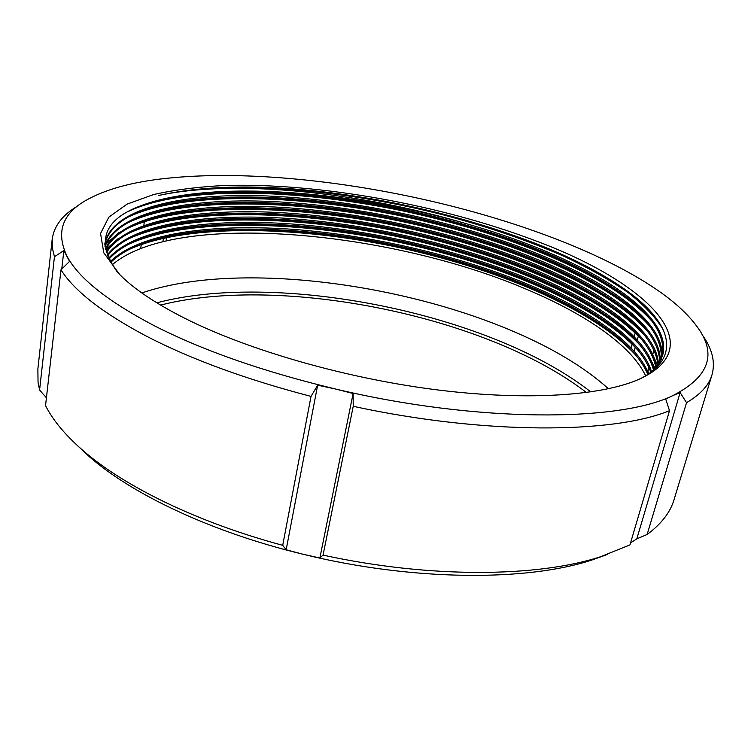 <?xml version="1.0" encoding="UTF-8"?>
<svg xmlns="http://www.w3.org/2000/svg" width="751" height="751" viewBox="0 0 751 751"><rect width="100%" height="100%" fill="white"/><g stroke="black" fill="none" stroke-linecap="round" stroke-linejoin="round"><path stroke-width="1.13" d="M608.451 388.746C584.672 367.474 553.327 348.52 514.426 331.876C398.105 281.653 233.495 261.451 141.855 292.965M638.369 336.054L637.252 340.053M635.28 347.075L634.107 351.28M154.331 325.756C203.418 350.736 263.789 371.82 335.434 388.98C476.894 422.766 619.509 422.1 673.093 395.477C709.451 376.72 717.365 353.683 696.844 326.347C687.531 313.674 673.825 301.207 655.726 288.957C600.396 251.519 513.243 219.508 423.489 199.4C333.632 179.311 238.809 170.505 165.915 178.4C131.707 182.042 104.802 189.505 85.201 200.799C62.183 214.185 56.025 232.444 66.726 255.593C77.832 277.541 107.036 300.926 154.331 325.756M77.184 206.309C62.352 215.124 54.016 226.126 52.185 239.306L52.279 247.774L54.447 256.739L63.873 250.534L69.552 261.414L60.981 269.825C74.199 290.853 102.596 312.932 146.163 336.044C191.017 359.269 245.962 379.386 311.017 396.397L317.645 385.197L335.434 388.98L353.101 393.505L353.233 406.31C484.836 434.857 613.182 433.89 669.517 410.675L665.715 399.1L673.093 395.477L680.143 392.566L686.536 402.686C700.486 394.463 708.982 385.15 712.014 374.749C715.525 361.907 712.201 348.52 702.035 334.57M110.613 262.484C122.573 250.918 140.888 242.376 165.558 236.865C210.111 226.718 274.256 226.755 337.922 235.382C400.199 243.765 469.234 261.611 523.916 284.094C555.702 297.049 583.086 311.731 606.076 328.131C627.282 343.507 641.194 358.94 647.803 374.411M110.144 261.667C138.794 233.768 207.163 224.042 287.079 228.933C365.183 234.049 453.397 253.998 524.236 282.808C585.696 307.779 636.801 342.353 648.582 373.895M108.473 258.41C134.391 229.318 203.268 218.813 284.075 223.469C363.456 228.36 453.247 248.44 525.503 277.617C589.563 303.517 642.067 339.358 651.53 371.792M108.867 259.226C120.179 246.685 138.822 237.494 164.807 231.637C209.313 221.404 273.646 221.451 337.819 230.097C400.48 238.499 470.06 256.391 525.184 278.912C557.683 292.073 585.573 306.99 608.845 323.643C631.112 339.837 645.109 356.058 650.817 372.327M107.111 255.19C130.026 224.915 199.391 213.566 281.043 217.997C361.691 222.662 453.088 242.873 526.77 272.416C593.487 299.264 647.4 336.373 654.177 369.661M107.421 255.988C117.888 242.46 136.776 232.585 164.075 226.37C208.525 216.081 273.035 216.119 337.715 224.793C400.781 233.223 470.886 251.163 526.451 273.721C559.673 287.089 588.052 302.221 611.596 319.128C634.961 336.129 648.939 353.148 653.548 370.196M106.06 252.007C125.68 220.559 195.485 208.309 277.954 212.514C359.86 216.936 452.909 237.297 528.037 267.196C597.223 294.89 652.45 333.162 656.458 367.145M106.295 252.796C115.701 238.236 134.729 227.666 163.371 221.085C207.755 210.731 272.435 210.778 337.621 219.48C401.081 227.938 471.722 245.915 527.718 268.501C561.673 282.076 590.539 297.434 614.337 314.575C638.707 332.336 652.572 350.079 655.923 367.793M105.328 248.9C121.315 216.269 191.486 203.042 274.772 207.013C357.927 211.181 452.703 231.693 529.314 261.968C600.931 290.487 657.454 329.905 658.439 364.47M105.478 249.67C113.598 234.03 132.674 222.728 162.676 215.772C207.004 205.352 271.853 205.417 337.528 214.157C401.391 222.634 472.557 240.658 528.995 263.272C563.672 277.044 593.027 292.618 617.078 309.994C642.387 328.459 656.017 346.84 657.979 365.146M104.905 245.99C116.762 212.129 187.224 197.776 271.336 201.503C355.786 205.38 452.412 226.042 530.591 256.72C604.658 286.037 662.476 326.629 660.129 361.682M104.98 246.685C111.533 229.89 130.543 217.799 162.009 210.43C206.262 199.963 271.271 200.038 337.452 208.806C401.701 217.321 473.393 235.392 530.272 258.034C565.672 272.003 595.524 287.783 619.8 305.375C646.048 324.554 659.359 343.554 659.735 362.395M104.783 244.047C110.988 208.543 181.601 192.585 266.708 195.945C352.717 199.381 451.736 220.24 531.877 251.454C608.385 281.569 667.526 323.352 661.509 358.781M104.793 244.272C109.224 226.023 128.074 212.946 161.362 205.061C205.53 194.547 270.707 194.64 337.368 203.455C402.02 211.998 474.228 230.106 531.548 252.768C567.69 266.934 598.012 282.92 622.523 300.729C649.718 320.611 662.607 340.203 661.19 359.522M640.012 378.87C682.274 357.485 670.784 323.277 629.601 292.73C604.949 274.631 573.445 258.147 535.087 243.277C466.315 217.058 393.233 199.635 315.833 190.998C253.585 184.474 201.071 185.995 158.311 195.56C234.95 178.898 359.166 192.096 465.873 223.554C489.84 230.444 512.266 237.992 533.154 246.178C612.131 277.053 672.605 320.076 662.56 355.767L662.56 355.767M465.873 223.554C350.032 190.594 211.538 179.489 141.939 205.333L160.733 199.663C204.826 189.102 270.144 189.224 337.302 198.076C402.348 206.666 475.073 224.812 532.835 247.501C569.709 261.855 600.509 278.039 625.236 296.054C653.379 316.65 665.743 336.805 662.326 356.528M112.096 264.925C174.27 211.125 385.47 230.031 523.09 287.858C582.776 312.454 630.577 344.202 645.625 375.772M185.788 318.79C247.802 349.806 342.522 377.377 431.778 389.187C521.091 400.94 597.129 396.378 636.088 380.532C716.201 346.971 644.405 281.296 536.58 241.165C441.278 204.892 320.01 182.831 224.887 185.469C198.442 186.792 174.654 189.825 153.533 194.565L127.05 204.141L108.839 217.152L100.559 233.477L103.779 252.805L119.7 274.537C134.035 289.051 156.067 303.798 185.788 318.79M141.939 205.333C103.6 219.208 95.424 241.484 117.419 272.172M162.958 241.465L163.418 238.18M168.966 198.837L169.069 198.123M686.536 402.686L647.146 534.477C661.359 523.907 670.343 512.276 674.088 499.575L712.014 374.749M647.953 371.219L648.995 367.568M652.872 353.984L653.971 350.144M353.233 406.31L323.052 555.111C429.732 578.43 537.754 577.369 600.659 556.707L629.958 544.907L669.517 410.675M60.981 269.825L45.539 405.568C52.767 420.081 65.206 435.036 82.854 450.412C124.075 486.357 197.26 522.367 282.714 545.329L311.017 396.397M647.146 534.477L636.81 538.852L630.558 542.879M323.052 555.111L319.879 557.984L302.935 554.219C411.848 581.086 526.648 581.621 591.919 560.011L607.259 554.51M77.653 445.794L89.594 456.899C132.871 494.768 212.373 532.421 302.935 554.219L286.15 549.798L282.714 545.329M52.185 239.306L37.869 368.976L38.048 382.297L39.578 390.041L54.447 256.739M146.792 203.624L146.698 204.291M145.215 215.265L145.131 215.866M144.352 221.629L143.845 225.384M141.263 244.497L140.756 248.271M46.421 397.777L39.578 390.041M166.581 237.494L166.121 240.724M63.873 250.534L61.76 269.055M353.101 393.505L319.879 557.984M317.645 385.197L286.15 549.798M680.143 392.566L636.81 538.852M635.224 332.9L634.154 336.739M632.201 343.742L631.037 347.92M158.311 195.56C228.06 179.63 341.996 188.914 443.625 214.983C488.347 226.84 528.835 240.78 565.09 256.804C588.7 268.023 609.568 279.832 627.695 292.233C643.654 304.69 655.435 317.063 663.058 329.36M128.327 211.463C182.418 185.807 295.171 188.792 399.748 210.261C506.878 232.575 609.352 274.209 651.108 320.292M128.562 216.898C183.056 191.298 295.134 194.133 398.988 215.49C505.414 237.71 607.024 279.194 648.986 325.436M128.477 222.465C183.197 196.781 294.664 199.409 397.908 220.644C503.752 242.751 604.658 284.113 646.864 330.553M128.412 227.994C183.328 202.244 294.195 204.676 396.828 225.779C502.09 247.774 602.302 289.004 644.743 335.641M128.355 233.505C183.469 207.689 293.725 209.933 395.758 230.904C500.438 252.787 599.955 293.885 642.621 340.691M128.308 238.987C183.61 213.124 293.265 215.171 394.688 236.011C498.786 257.781 597.618 298.738 640.5 345.723M128.271 244.441C183.76 218.532 292.806 220.39 393.627 241.109C497.143 262.766 595.29 303.582 638.378 350.717M128.243 249.867C183.911 223.911 292.346 225.6 392.566 246.187C495.5 267.731 592.961 308.408 636.266 355.692M315.833 190.998C431.046 203.399 563.006 243.146 630.258 293.284L638.087 299.489M149.449 202.761L157.851 200.536C216.804 186.455 311.834 191.449 399.26 209.482C490.178 228.595 575.088 259.79 627.536 297.978L634.529 303.46M149.956 208.168L158.508 205.915C217.443 191.937 311.637 196.8 398.208 214.655C488.3 233.599 572.337 264.549 624.804 302.634L631.92 308.192M150.482 213.547L159.184 211.266C218.09 197.391 311.449 202.132 397.157 219.818C486.423 238.593 569.596 269.29 622.063 307.253L629.31 312.895M105.985 244.066L118.771 232.735M151.026 218.898L159.879 216.598C218.748 202.836 311.261 207.454 396.124 224.962C484.545 243.568 566.864 274.012 619.312 311.843L626.691 317.56M105.506 249.801L118.451 238.386M151.589 224.22L160.592 221.892C219.414 208.252 311.083 212.758 395.082 230.097C482.668 248.525 564.142 278.715 616.562 316.406L624.062 322.188M650.141 349.534L657.754 365.455M152.181 229.506L161.324 227.168C220.09 213.65 310.914 218.043 394.059 235.223C480.8 253.472 561.419 283.399 613.802 320.93L621.424 326.798M648.216 354.801L655.219 368.6M152.782 234.772L162.085 232.416C220.785 219.029 310.736 223.329 393.036 240.32C478.931 258.4 558.716 288.074 611.032 325.427L618.786 331.36M153.411 240.01L162.864 237.635C221.489 224.389 310.567 228.586 392.013 245.417C477.063 263.319 556.003 292.73 608.244 329.886L616.139 335.904M644.367 365.249L649.136 373.519M590.812 391.909C568.911 374.871 542.306 359.532 510.999 345.892C402.104 298.213 251.2 277.795 156.828 302.831M586.456 392.52C565.127 376.157 539.434 361.409 509.356 348.267C402.348 301.264 254.214 280.996 160.592 305.103M591.919 560.011L600.659 556.707M89.594 456.899L82.854 450.412M629.601 292.73L630.258 293.284M157.851 200.536L160.733 199.663M627.536 297.978L625.236 296.054M158.508 205.915L161.362 205.061M624.804 302.634L622.523 300.729M159.184 211.266L162.009 210.43M622.063 307.253L619.8 305.375M159.879 216.598L162.676 215.772M619.312 311.843L617.078 309.994M160.592 221.892L163.371 221.085M616.562 316.406L614.337 314.575M161.324 227.168L164.075 226.37M613.802 320.93L611.596 319.128M162.085 232.416L164.807 231.637M611.032 325.427L608.845 323.643M162.864 237.635L165.558 236.865M608.244 329.886L606.076 328.131"/></g></svg>
